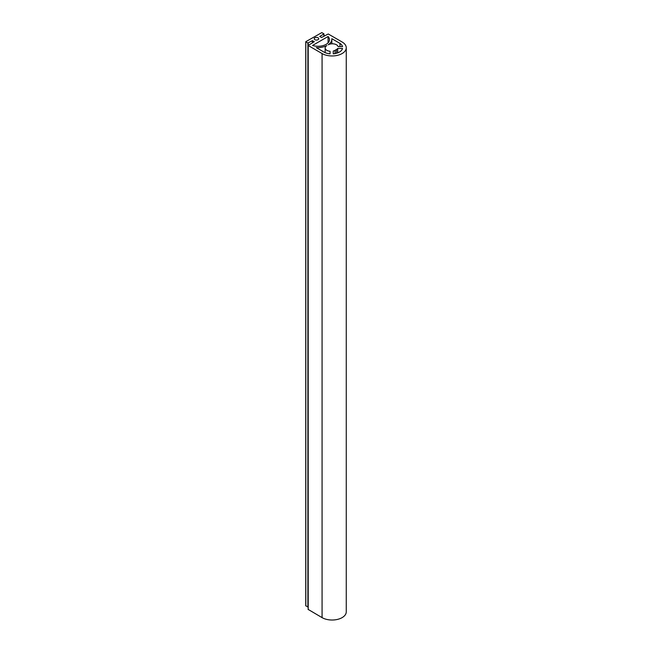 <?xml version="1.0" encoding="UTF-8"?>
<svg xmlns="http://www.w3.org/2000/svg" width="652" height="652" viewBox="0 0 652 652"><rect width="100%" height="100%" fill="white"/><g stroke="black" fill="none" stroke-linecap="round" stroke-linejoin="round"><path stroke-width="0.98" d="M326.848 45.583A5.811 3.35 0 0 0 325.144 47.955A5.811 3.35 0 0 0 326.848 50.326A5.811 3.35 0 0 0 330.075 51.272L330.075 53.831A10.994 6.349 180 0 1 324.46 52.347L316.301 47.637A14.621 8.443 180 0 0 326.823 45.575L326.848 45.583M318.07 37.824A2.266 1.312 0 0 0 315.601 37.547A2.266 1.312 0 0 0 314.199 38.753A2.266 1.312 0 0 0 314.867 39.682A2.266 1.312 0 0 0 317.337 39.959A2.266 1.312 0 0 0 318.73 38.753A2.266 1.312 0 0 0 318.07 37.824M308.209 609.441L322.072 617.623A14.165 8.183 0 0 0 337.516 619.4A14.165 8.183 0 0 0 346.261 611.845L346.261 47.775A14.165 8.183 0 0 0 342.113 41.989L328.249 33.986L321.517 37.506L319.765 36.439L323.987 33.896L321.835 32.6L305.804 41.671L307.891 43.056L312.3 40.693L314.305 41.671L308.143 45.461L322.072 53.562A14.165 8.183 0 0 0 337.516 55.33A14.165 8.183 0 0 0 346.261 47.775M305.804 605.741L308.143 607.151M333.245 51.035L333.245 53.831L333.245 51.035A5.811 3.35 0 0 0 335.063 50.326L336.473 49.511A5.811 3.35 0 0 0 337.703 48.468L342.536 48.468A10.994 6.349 180 0 1 333.245 53.831M328.086 36.488L312.536 45.461A11.451 6.61 180 0 0 329.496 39.666A11.451 6.61 180 0 0 328.086 36.488L328.086 42.845M338.111 46.634L342.536 46.634A10.994 6.349 180 0 0 339.969 43.391L331.811 38.68A14.621 8.443 180 0 1 331.835 39.21A14.621 8.443 180 0 1 328.241 44.752L328.266 44.768A5.811 3.35 0 0 1 334.174 43.953A5.811 3.35 0 0 1 338.111 46.634M337.703 52.853L337.703 48.468M330.075 53.831L330.075 51.272M339.969 46.634L339.969 43.391M322.072 617.623L322.072 53.562M308.209 609.62L308.209 45.55M312.618 42.828L312.618 40.693M312.3 43.008L312.3 40.693M308.209 45.371L308.209 43.056M307.891 607.126L307.891 43.056M305.804 605.92L305.804 41.85M323.922 36.3L323.922 33.986M335.063 53.586L335.063 50.326M336.473 53.252L336.473 49.511M325.144 52.657L325.144 47.955M308.143 609.53L308.143 45.461M305.739 605.83L305.739 41.761M323.987 36.259L323.987 33.896M331.835 43.798L331.835 39.21"/></g></svg>
